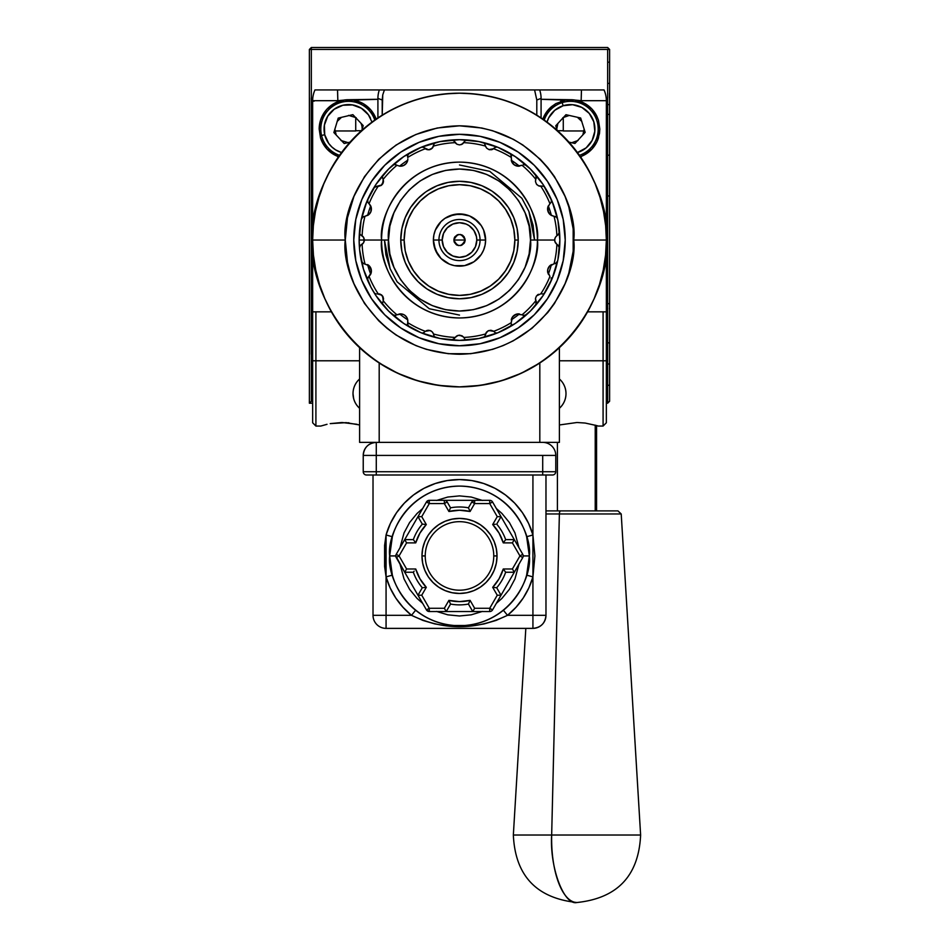 <?xml version="1.0" encoding="UTF-8"?>
<svg xmlns="http://www.w3.org/2000/svg" width="950" height="950" viewBox="0 0 950 950"><rect width="100%" height="100%" fill="white"/><g stroke="black" fill="none" stroke-linecap="round" stroke-linejoin="round"><path stroke-width="1.43" d="M595.222 425.149L595.222 510.898L595.222 425.149M602.288 835.026L551.665 835.026A63.638 25.317 90 0 0 576.982 902.5C563.979 905.825 549.587 867.469 551.665 835.026L513.344 835.026L551.665 835.026L559.384 513.962A3.266 1.294 -90 0 1 560.678 510.898L545.977 510.898M621.217 513.962L617.963 510.898L560.678 510.898A3.266 1.294 90 0 0 559.384 513.962L551.665 835.026L640.621 835.026L621.217 513.962L545.977 513.962M617.821 510.898L560.678 510.898M559.384 513.962L621.062 513.962M339.542 155.325A27.74 27.74 0 0 1 321.551 135.458A27.74 27.74 0 0 0 339.542 155.325M370.524 118.311A24.474 24.474 0 0 0 324.722 134.71L328.688 143.403L331.871 147.001L335.683 149.91L341.561 152.546A24.474 24.474 0 0 1 324.722 134.71L321.551 135.458L324.722 134.71L324.389 125.163L327.726 116.221L334.234 109.226L342.914 105.26L352.462 104.927L361.404 108.264L368.398 114.772L372.008 122.099M350.039 142.144L344.209 143.521L333.878 132.549L338.212 118.109L352.878 114.653L363.209 125.614L361.772 130.423L363.209 125.614L352.878 114.653L338.212 118.109L333.878 132.549L344.209 143.521L350.039 142.144M374.787 120.092A27.74 27.74 0 0 0 340.848 102.434A27.74 27.74 0 0 0 321.551 135.458A27.74 27.74 0 0 1 340.848 102.434A27.74 27.74 0 0 1 374.787 120.08M544.219 120.08A27.74 27.74 0 0 1 562.174 102.612A27.74 27.74 0 0 0 544.219 120.08M546.998 122.099A24.474 24.474 0 0 1 563.148 105.723L562.174 102.612L563.148 105.723L572.648 104.702L581.804 107.397L589.237 113.394L593.809 121.778L594.831 131.278L592.135 140.446L586.138 147.868L577.434 152.546M557.187 130.387L555.75 125.78L565.962 114.701L580.664 118.002L585.164 132.382L574.952 143.474L568.943 142.12L574.952 143.474L585.164 132.382L580.664 118.002L565.962 114.701L555.75 125.78L557.187 130.387M546.974 122.17L548.768 117.729L554.764 110.295L563.148 105.723A24.474 24.474 0 0 1 593.809 121.778A24.474 24.474 0 0 1 577.754 152.439M579.452 155.325A27.74 27.74 0 0 0 596.814 120.448A27.74 27.74 0 0 0 562.174 102.612A27.74 27.74 0 0 1 596.814 120.448A27.74 27.74 0 0 1 579.452 155.325M348.899 422.786L347.902 422.786M505.519 270.786L498.631 279.181L505.519 270.786L510.637 261.214L513.784 250.836L514.852 240.041A55.349 55.349 0 0 1 459.503 295.391A55.349 55.349 0 0 1 404.154 240.041L400.758 240.041A58.746 58.746 0 0 0 459.503 298.775A58.746 58.746 0 0 0 518.237 240.041L514.852 240.041L518.237 240.041A58.746 58.746 0 0 1 459.503 298.775A58.746 58.746 0 0 1 400.758 240.041A58.746 58.746 0 0 1 459.503 181.296A58.746 58.746 0 0 1 518.237 240.041A58.746 58.746 0 0 0 459.503 181.296A58.746 58.746 0 0 0 400.758 240.041L404.154 240.041A55.349 55.349 0 0 1 459.503 184.692A55.349 55.349 0 0 1 514.852 240.041L513.784 229.235L510.637 218.856L505.519 209.285L498.631 200.901L490.247 194.014L498.631 200.901M428.747 286.057L420.363 279.181L428.747 286.057L438.318 291.175L448.697 294.322L459.503 295.391L470.298 294.322L480.676 291.175L490.247 286.057L498.631 279.181M490.247 194.014L480.676 188.908L470.298 185.749L459.503 184.692L448.697 185.749L438.318 188.908L428.747 194.014L420.363 200.901L413.476 209.285L408.358 218.856L405.211 229.235L404.154 240.041L405.211 250.836L408.358 261.214L413.476 270.786L420.363 279.181M485.604 240.041L483.621 230.042L481.211 225.53L483.621 230.042L485.604 240.041L476.793 240.041A17.29 17.29 0 0 1 459.503 257.331A17.29 17.29 0 0 1 442.201 240.041L438.936 240.041A20.556 20.556 0 0 1 459.503 219.474A20.556 20.556 0 0 1 480.059 240.041A20.556 20.556 0 0 0 459.503 219.474A20.556 20.556 0 0 0 438.936 240.041L433.39 240.041L433.889 245.136L437.796 254.541L441.037 258.495L435.385 250.028L433.39 240.041A26.101 26.101 0 0 1 459.503 213.928A26.101 26.101 0 0 1 485.604 240.041L485.106 245.136L485.604 240.041A26.101 26.101 0 0 1 459.503 266.142A26.101 26.101 0 0 1 433.39 240.041L433.889 234.947L433.39 240.041L438.936 240.041A20.556 20.556 0 0 0 459.503 260.597A20.556 20.556 0 0 0 480.059 240.041L485.604 240.041M477.957 221.576L469.49 215.923L474.003 218.334L481.211 225.53M464.598 214.439L454.409 214.439L444.992 218.334L449.504 215.923L459.503 213.928L469.49 215.923M437.796 225.53L435.385 230.042L441.037 221.576L444.992 218.334M444.992 261.749L449.504 264.159L441.037 258.495M454.409 265.644L464.598 265.644L474.003 261.749L464.598 265.644L454.409 265.644L449.504 264.159M481.211 254.541L483.621 250.028L481.211 254.541L474.003 261.749M473.884 249.648L471.734 252.273L475.475 246.656L476.793 240.041L480.059 240.041A20.556 20.556 0 0 1 459.503 260.597A20.556 20.556 0 0 1 438.936 240.041L442.201 240.041A17.29 17.29 0 0 1 459.503 222.739A17.29 17.29 0 0 1 476.793 240.041L476.461 236.669L473.884 230.434L469.11 225.661L471.734 227.81M449.884 254.422L447.272 252.273L452.877 256.013L459.503 257.331L466.117 256.013L471.734 252.273M445.122 230.434L447.272 227.81L443.519 233.415L442.201 240.041L443.519 246.656L447.272 252.273M469.11 225.661L466.117 224.058L459.503 222.739L452.877 224.058L447.272 227.81M465.037 238.937L462.638 235.339L464.194 236.894L465.156 240.041L453.851 240.041C457.615 232.75 461.379 232.75 465.156 240.041L465.037 241.146M461.664 234.816L462.638 235.339M458.399 234.496L454.801 236.894L457.342 234.816L460.608 234.496M454.278 237.88L454.801 236.894M453.957 241.146L456.356 244.744L454.278 242.203L453.957 238.937M457.342 245.254L456.356 244.744M460.608 245.587L464.194 243.176L461.664 245.254L458.399 245.587M470.963 182.424L481.983 185.773L492.136 191.199L501.03 198.502L508.345 207.409L501.03 198.502L492.136 191.199L481.983 185.773L470.963 182.424L459.503 181.296L448.044 182.424L437.024 185.773L448.044 182.424M513.772 217.562L517.109 228.582L513.772 217.562L508.345 207.409M517.109 251.501L513.772 262.521L508.345 272.674L501.03 281.568L492.136 288.883L501.03 281.568L508.345 272.674L513.772 262.521L517.109 251.501L518.237 240.041L517.109 228.582M481.983 294.31L470.963 297.647L481.983 294.31L492.136 288.883M448.044 297.647L437.024 294.31L426.859 288.883L417.964 281.568L410.661 272.674L417.964 281.568L426.859 288.883L437.024 294.31L448.044 297.647L459.503 298.775L470.963 297.647M405.234 262.521L401.886 251.501L405.234 262.521L410.661 272.674M425.232 192.328L417.964 198.502L410.661 207.409L405.234 217.562L401.886 228.582L404.32 219.889M557.555 349.363L555.513 351.156L557.555 349.363M558.79 348.234L559.396 347.676L559.396 442.367L559.396 347.676L569.917 336.858L579.274 325.007L587.361 312.265L594.094 298.763L599.414 284.632L603.25 270.026L605.577 255.111L606.349 240.041A146.846 146.846 0 0 1 459.503 386.887A146.846 146.846 0 0 1 312.645 240.041C306.743 282.993 350.811 384.881 459.503 386.887C568.195 384.881 612.251 282.993 606.349 240.041L573.717 240.041C578.312 273.446 544.041 352.699 459.503 354.255C374.965 352.699 340.694 273.446 345.277 240.041L312.645 240.041L313.358 225.649L315.471 211.387L318.974 197.41L323.831 183.837L329.983 170.81L337.392 158.448L345.978 146.882L355.656 136.194L366.332 126.516L377.91 117.931L390.272 110.532L403.299 104.369L416.872 99.513L430.849 96.009L445.111 93.896L459.503 93.183L473.896 93.896L488.146 96.009L502.122 99.513L515.696 104.369L528.722 110.532L541.084 117.931L552.663 126.516L563.338 136.194L573.016 146.882L581.602 158.448L589.012 170.81L595.175 183.837L600.032 197.41L603.523 211.387L605.649 225.649L606.349 240.041C612.251 197.078 568.195 95.19 459.503 93.183C350.811 95.19 306.743 197.078 312.645 240.041L345.277 240.041L347.474 262.319L350.194 273.196L353.97 283.753L364.527 303.489L378.729 320.803L387.042 328.332L396.043 335.006L415.791 345.562L426.348 349.339L448.305 353.709L470.689 353.709L492.658 349.339L503.203 345.562L513.344 340.765L531.952 328.332L547.794 312.503L554.467 303.489L565.024 283.753L568.801 273.196L573.171 251.227L573.171 228.843L568.801 206.886L565.024 196.329L554.467 176.581L547.794 167.58L540.265 159.279L522.951 145.065L513.344 139.306L492.658 130.744L481.781 128.012L459.503 125.816L437.214 128.012L415.791 134.52L396.043 145.065L378.729 159.279L364.527 176.581L353.97 196.329L347.474 217.752L345.277 240.041C340.694 206.625 374.965 127.383 459.503 125.816C544.041 127.383 578.312 206.625 573.717 240.041L606.349 240.041L606.349 311.838L606.349 100.688A26.101 26.101 0 0 0 604.034 89.929L581.447 89.929L581.151 100.688L606.349 100.688L606.349 240.041A146.846 146.846 0 0 0 459.503 93.183A146.846 146.846 0 0 0 312.645 240.041L313.429 255.111L315.744 270.026L319.58 284.632L324.9 298.763L331.633 312.265L339.732 325.007L349.089 336.858L359.611 347.676L359.611 442.367L379.192 442.367L379.192 362.983L397.753 373.279L417.596 380.784L438.33 385.356L459.503 386.887L480.664 385.356L501.398 380.784L521.253 373.279L539.814 362.983L555.513 351.156L546.832 358.103M375.594 360.561L379.192 362.983L379.192 442.367L359.611 442.367L359.611 347.676L375.594 360.561M539.814 362.983L539.814 442.367L559.396 442.367L379.192 442.367L539.814 442.367L539.814 362.983M545.134 359.338L543.4 360.561M369.93 356.404L360.086 348.116M373.849 359.326L372.151 358.091M485.106 245.136L483.621 250.028M433.889 234.947L435.385 230.042M464.716 242.203L464.194 243.176M459.503 240.041L465.156 240.041C461.379 247.333 457.615 247.333 453.851 240.041L459.503 240.041M383.539 181.058L381.805 184.941L377.304 186.176L381.366 185.297L383.539 181.058L382.517 177.484L383.242 179.312A97.482 97.482 0 0 1 396.946 165.276L399.653 166.143L403.512 165.561L406.351 163.317L407.811 159.636L406.351 163.317L403.512 165.561L399.653 166.143L396.946 165.276A97.482 97.482 0 0 0 383.242 179.312L382.565 184.098L380.914 185.583L378.183 186.271A97.482 97.482 0 0 0 369.063 203.656L371.213 207.361L370.809 211.921L368.196 215.104L364.942 216.315A97.482 97.482 0 0 0 362.116 235.743L363.719 237.512L364.372 240.041L381.579 240.041A77.924 77.924 0 0 1 459.503 162.118A77.924 77.924 0 0 1 537.427 240.041L554.622 240.041L555.275 237.512L556.89 235.743A97.482 97.482 0 0 0 554.052 216.315L550.584 214.938L547.96 211.316L547.936 206.815L549.931 203.656A97.482 97.482 0 0 0 540.811 186.271L538.567 185.832L536.465 184.134L535.491 181.616L535.764 179.312A97.482 97.482 0 0 0 522.049 165.276L518.439 166.203L514.176 164.801L511.516 161.179L511.278 157.451A97.482 97.482 0 0 0 493.679 148.746L488.906 149.577L486.637 148.105L485.509 146.086A97.482 97.482 0 0 0 463.802 142.654L461.011 144.685M369.122 214.344L364.942 216.315A97.482 97.482 0 0 0 362.116 235.743L360.442 234.674L363.672 237.441L364.194 241.383L364.372 240.041L359.147 240.041A100.344 100.344 0 0 1 409.117 153.259L407.657 155.028L407.716 157.451A97.482 97.482 0 0 1 425.315 148.746A97.482 97.482 0 0 0 407.716 157.451L407.657 155.028L409.117 153.259A100.344 100.344 0 0 1 559.847 240.041A100.344 100.344 0 0 0 559.526 232.085L557.65 235.303L559.538 232.346M559.526 232.085A100.344 100.344 0 0 0 557.602 218.939L556.367 217.004L554.574 216.362L556.367 217.004L557.602 218.939L556.641 217.229L551.344 215.436L548.577 212.693L547.734 207.575L549.931 203.656A97.482 97.482 0 0 0 540.811 186.271L542.783 186.152L538.567 185.832L536.453 184.122L535.491 181.616L535.764 179.312A97.482 97.482 0 0 0 522.049 165.276L517.263 166.096L513.808 164.516L511.801 161.916L511.278 157.451A97.482 97.482 0 0 0 493.679 148.746L495.199 147.488L491.601 149.708L488.906 149.577L486.637 148.105L485.509 146.086A97.482 97.482 0 0 0 463.802 142.654L464.859 140.98L462.116 144.21L459.503 144.911L456.974 144.257L455.204 142.654A97.482 97.482 0 0 0 433.497 146.086L431.359 148.96L428.711 149.815L422.845 147.167L421.016 147.357A100.344 100.344 0 0 0 373.979 187.542M388.503 240.041C385.641 219.272 406.944 170.002 459.503 169.041C512.05 170.002 533.354 219.272 530.504 240.041L537.427 240.041C540.55 217.241 517.18 163.174 459.503 162.118C401.826 163.174 378.444 217.241 381.579 240.041L388.503 240.041L389.856 226.183L393.906 212.871L400.461 200.592L409.296 189.834L420.054 180.999L432.333 174.444L445.645 170.406L459.503 169.041L473.349 170.406L486.673 174.444L498.94 180.999L509.711 189.834L518.534 200.592L525.101 212.871L529.138 226.183L530.504 240.041L529.138 253.888L525.101 267.211L518.534 279.49L509.711 290.249L498.94 299.072L486.673 305.639L473.349 309.676L459.503 311.042L445.645 309.676L432.333 305.639L420.054 299.072L409.296 290.249L400.461 279.49L393.906 267.211L389.856 253.888L388.503 240.041L381.579 240.041C378.444 262.829 401.826 316.896 459.503 317.965C517.18 316.896 540.55 262.829 537.427 240.041L530.504 240.041C533.354 260.811 512.05 310.068 459.503 311.042C406.944 310.068 385.641 260.811 388.503 240.041M544.552 187.007L545.098 187.672A100.344 100.344 0 0 0 482.992 142.476M359.516 232.952L359.468 232.085A100.344 100.344 0 0 0 359.456 247.843M353.768 240.041A105.735 105.735 0 0 1 459.503 134.306A105.735 105.735 0 0 1 565.226 240.041A105.735 105.735 0 0 1 459.503 345.776A105.735 105.735 0 0 1 353.768 240.041L355.799 260.668L361.819 280.499L371.581 298.775L384.738 314.806L400.758 327.952L419.033 337.725L438.876 343.734L459.503 345.776L480.13 343.734L499.961 337.725L518.237 327.952L534.268 314.806L547.414 298.775L557.187 280.499L563.196 260.668L565.226 240.041L563.196 219.414L557.187 199.571L547.414 181.296L534.268 165.276L518.237 152.119L499.961 142.357L480.13 136.337L459.503 134.306L438.876 136.337L419.033 142.357L400.758 152.119L384.738 165.276L371.581 181.296L361.819 199.571L355.799 219.414L353.768 240.041M550.335 203.312L551.261 202.101L550.335 203.312L551.261 202.101L551.273 199.441A100.344 100.344 0 0 0 545.098 187.672L544.516 186.972L545.098 187.672M536.513 177.306L535.764 179.312L536.536 176.926L536.121 178.517L535.753 174.8M509.889 153.259L511.136 154.565L511.397 156.928L510.53 153.746M367.733 202.101L369.063 203.656A97.482 97.482 0 0 1 378.183 186.271L375.25 186.449L373.896 187.672A100.344 100.344 0 0 0 367.733 199.441L367.591 201.732L367.733 199.441L367.887 202.398L370.429 205.366L371.402 209.024A7.339 7.339 0 0 0 370.702 205.901A95.131 95.131 0 0 0 367.603 215.46L367.793 215.353M363.826 237.726L362.983 236.502L363.826 237.726M556.035 263.281L554.574 263.708L556.356 263.067L557.602 261.143A100.344 100.344 0 0 0 559.526 247.998L557.65 244.779L559.526 247.998A100.344 100.344 0 0 0 559.847 240.041L557.923 259.611L552.211 278.445L542.937 295.794L530.456 310.994L515.244 323.475L497.895 332.749L479.073 338.461L459.503 340.385L439.921 338.461L421.099 332.749L403.75 323.475L388.538 310.994L376.058 295.794L370.999 287.339L363.47 269.171L359.634 249.874L359.147 240.041L364.372 240.041L364.266 238.973L363.672 242.654L360.442 245.397L359.468 247.998A100.344 100.344 0 0 0 436.003 337.594M361.867 262.271L361.392 261.143L363.256 263.435L369.194 265.798L371.402 271.047A7.339 7.339 0 0 0 367.603 264.611A95.131 95.131 0 0 0 370.702 274.17A7.339 7.339 0 0 0 371.402 271.047L370.429 274.704L367.887 277.673L367.733 280.63A100.344 100.344 0 0 1 361.392 261.143L362.639 263.067L369.194 265.798L370.809 268.149L371.213 272.709L367.603 278.338L367.733 280.63L367.448 279.442M383.099 296.911L381.354 294.773L377.304 293.894L381.805 295.129L383.539 299.024L382.589 296.02M399.594 313.939A95.131 95.131 0 0 0 407.728 319.841L407.716 322.632A97.482 97.482 0 0 0 425.315 331.324L423.795 332.595L425.315 331.324A97.482 97.482 0 0 1 407.716 322.632L407.728 319.841A7.339 7.339 0 0 0 399.594 313.939L399.594 313.939A95.131 95.131 0 0 0 407.728 319.841L407.336 318.511M407.194 318.167L407.811 320.435L407.194 318.167M405.187 315.554L403.512 314.521L405.187 315.554M399.653 313.928L401.743 313.987L396.946 314.806A97.482 97.482 0 0 1 383.242 300.758L382.494 303.596L383.242 305.271L382.494 303.596L383.242 300.758A97.482 97.482 0 0 0 396.946 314.806L399.653 313.928M407.859 321.219L407.503 324.33L409.117 326.824A100.344 100.344 0 0 1 392.54 314.771L394.309 315.578L396.946 314.806L394.678 315.602L392.54 314.771L395.663 315.471M510.53 326.337L511.504 323.997M523.331 315.471L526.466 314.771A100.344 100.344 0 0 1 497.978 332.714L497.088 332.939L497.978 332.714A100.344 100.344 0 0 0 526.466 314.771L523.331 315.471L526.466 314.771L524.685 315.578L522.5 315.079L524.317 315.602L526.466 314.771A100.344 100.344 0 0 0 535.753 305.271L536.121 301.566L536.513 302.729M551.546 279.312L551.273 280.63A100.344 100.344 0 0 0 557.602 261.143L557.128 262.271L557.602 261.143A100.344 100.344 0 0 1 551.273 280.63L551.19 277.816L551.546 279.312M493.05 330.921L490.236 330.256L493.679 331.324A97.482 97.482 0 0 0 511.278 322.632L511.801 318.167L513.808 315.554L517.263 313.987L522.049 314.806A97.482 97.482 0 0 0 535.764 300.758L536.536 303.157L535.491 298.454L536.465 295.937L540.811 293.799A97.482 97.482 0 0 0 549.931 276.426L547.734 272.496L547.829 269.206L549.694 265.905L554.052 263.756A97.482 97.482 0 0 0 556.89 244.34L554.812 241.431L554.8 238.688L554.741 241.098L556.011 243.58M556.296 236.206L555.275 237.512L556.296 236.206M557.128 262.271L557.602 261.143L555.477 263.542M551.392 264.611A95.131 95.131 0 0 1 548.293 274.17M542.783 293.93L541.69 293.894L542.783 293.93M544.516 293.111L543.744 293.633L544.516 293.111M535.539 298.146L535.491 299.63L535.539 298.146M463.327 336.834L459.503 335.16L462.116 335.861L463.802 337.428A97.482 97.482 0 0 0 485.509 333.984L485.011 335.896L486.637 331.966L488.906 330.505L493.679 331.324A97.482 97.482 0 0 0 511.278 322.632L512.501 316.956L516.289 314.213A7.339 7.339 0 0 0 511.266 319.841A95.131 95.131 0 0 0 519.401 313.939A7.339 7.339 0 0 0 516.289 314.213L522.049 314.806A97.482 97.482 0 0 0 535.764 300.758L535.491 298.454L536.453 295.949L540.811 293.799A97.482 97.482 0 0 0 549.931 276.426L547.592 271.118A7.339 7.339 0 0 0 547.853 272.994M538.472 294.286L537.391 294.963M545.098 292.398A100.344 100.344 0 0 0 551.273 280.63A100.344 100.344 0 0 1 535.753 305.271A100.344 100.344 0 0 0 545.027 292.529M464.859 339.091L464.241 338.188L464.859 339.091M466.545 340.017L465.654 339.696L466.545 340.017M457.188 335.706L455.964 336.549L457.188 335.706M452.461 340.017L454.765 338.188L451.547 340.076A100.344 100.344 0 0 0 497.836 332.773M462.234 335.932L463.802 337.428A97.482 97.482 0 0 0 485.509 333.984L487.92 330.944L485.961 332.916L487.92 330.944L491.494 330.351M459.503 335.16L456.974 335.813L455.204 337.428A97.482 97.482 0 0 1 433.497 333.984L432.357 331.966L430.089 330.505L425.315 331.324L428.711 330.256L431.336 331.099L430.101 330.505L432.357 331.966L433.497 333.984A97.482 97.482 0 0 0 455.204 337.428L458.114 335.35L462.021 335.813M495.199 332.595L494.332 331.918L495.199 332.595M497.088 332.939L496.149 332.916L497.088 332.939M483.692 337.298L484.441 336.716L483.692 337.298M485.011 335.896L484.441 336.716L485.011 335.896M493.679 331.324L494.332 331.918L493.679 331.324M550.584 265.133A7.339 7.339 0 0 0 549.041 266.665L554.052 263.756A97.482 97.482 0 0 0 556.89 244.34L555.322 242.654L554.622 240.041L555.168 242.357M547.96 268.767A7.339 7.339 0 0 0 547.675 269.942L549.041 266.665A7.339 7.339 0 0 0 547.96 268.755M547.675 269.942A7.339 7.339 0 0 0 547.592 271.106L547.675 269.942M556.035 216.79L554.052 216.315A97.482 97.482 0 0 1 556.89 235.743L555.322 237.441L554.622 240.041L537.427 240.041A77.924 77.924 0 0 1 459.503 317.965A77.924 77.924 0 0 1 381.579 240.041L364.372 240.041L363.672 242.654L360.442 245.397L359.468 247.998A100.344 100.344 0 0 1 359.147 240.041L361.083 220.459L366.795 201.638L376.058 184.288L388.538 169.076L403.75 156.607L421.099 147.333L439.921 141.621L459.503 139.686L479.073 141.621L497.895 147.333L515.244 156.607L530.456 169.076L542.937 184.288L552.211 201.638L557.923 220.459L559.847 240.041A100.344 100.344 0 0 1 557.602 261.143M461.819 144.376L463.042 143.533L461.819 144.376M459.503 144.911L456.902 144.222L454.136 140.98L451.547 140.006A100.344 100.344 0 0 0 421.159 147.298M455.668 143.236L456.974 144.257M369.182 214.296L370.809 211.921L371.224 207.397M371.022 211.351L371.201 210.757M370.714 205.912L370.702 205.901A95.131 95.131 0 0 0 367.603 215.46A7.339 7.339 0 0 0 371.402 209.024M427.738 330.303L426.312 330.731L427.738 330.303M433.224 333.284L432.309 331.906L433.224 333.284M433.497 333.984L433.984 335.896L433.497 333.984M434.566 336.716L433.984 335.896L434.566 336.716M497.978 332.714A100.344 100.344 0 0 1 436.157 337.63L435.302 337.298L436.157 337.63A100.344 100.344 0 0 1 421.016 332.714L421.907 332.939L421.016 332.714A100.344 100.344 0 0 1 409.117 326.824L408.191 326.016L409.117 326.824M422.845 332.916L423.795 332.595L422.845 332.916M406.719 317.288L404.831 315.281M403.643 314.581L400.983 313.892M407.562 324.674L407.598 323.142L408.191 326.016M407.491 324.057L407.598 323.142M374.442 293.075L373.896 292.398A100.344 100.344 0 0 0 392.54 314.771L393.585 315.4M377.304 293.894L379.988 294.072L382.565 295.984L383.242 300.758L383.503 298.383L382.541 295.949L379.335 293.906M374.478 293.111L375.25 293.633L374.478 293.111M376.212 293.93L375.25 293.633L376.212 293.93M378.183 293.799A97.482 97.482 0 0 1 369.063 276.426A97.482 97.482 0 0 0 378.183 293.799M364.942 263.756A97.482 97.482 0 0 1 362.116 244.34A97.482 97.482 0 0 0 364.942 263.756M362.698 243.865L363.719 242.559M359.527 232.999L359.836 233.878L359.527 232.999M360.442 234.674L359.836 233.878L360.442 234.674M362.959 216.79L364.942 216.315L362.366 217.229L361.392 218.939A100.344 100.344 0 0 0 359.468 232.085M361.867 217.811L361.392 218.939L363.517 216.541M367.733 199.441L367.448 200.64L367.733 199.441A100.344 100.344 0 0 0 361.392 218.939M367.448 200.64L368.03 202.635M382.589 184.051L383.468 181.937M373.896 187.672L377.304 186.176M378.931 186.236L381.603 185.107L383.076 183.196M382.755 175.584L382.494 176.474L382.755 175.584M382.517 177.484L382.494 176.474L382.517 177.484M407.728 160.229L407.859 158.852L407.728 160.229A7.339 7.339 0 0 1 399.594 166.143A95.131 95.131 0 0 1 407.728 160.229M395.663 164.611L396.946 165.276L394.309 164.493L392.54 165.3L394.309 164.493L396.494 165.003L394.678 164.469L392.54 165.3M394.678 164.469L393.585 164.671L394.678 164.469M408.191 154.054L409.117 153.259L407.491 156.014M409.117 153.259L407.787 154.708L407.598 156.928L407.562 155.408M466.545 140.066L464.859 140.98L467.459 140.006A100.344 100.344 0 0 0 451.547 140.006L453.34 140.386L455.204 142.654A97.482 97.482 0 0 0 433.497 146.086L433.984 144.174L432.357 148.105L428.711 149.815L422.845 147.167L421.016 147.357M432.131 148.343L433.046 147.155L432.131 148.343M430.101 149.566L428.771 149.815L430.101 149.566M427.5 149.732L425.944 149.162L427.5 149.732M435.302 142.785L434.566 143.355L435.302 142.785M433.984 144.174L434.566 143.355L433.984 144.174M482.849 142.441L484.441 143.355L485.509 146.086L484.441 143.355L482.849 142.441A100.344 100.344 0 0 0 467.459 140.006M491.257 149.768L492.694 149.34L491.257 149.768M488.894 149.566L489.939 149.791L488.894 149.566M485.771 146.787L486.697 148.164L485.771 146.787M497.088 147.131L496.149 147.167L497.088 147.131M495.199 147.488L496.149 147.167L495.199 147.488M511.266 160.229A7.339 7.339 0 0 0 519.401 166.143A95.131 95.131 0 0 0 511.266 160.229M525.421 164.671L526.466 165.3L523.343 164.611M538.258 185.678L539.659 186.176L538.258 185.678M536.453 184.122L537.166 184.917L536.453 184.122M535.562 180.037L535.503 181.699M536.346 175.845L536.536 176.926M543.744 186.449L542.783 186.152L543.744 186.449M550.359 214.771A7.339 7.339 0 0 1 548.293 205.901A95.131 95.131 0 0 1 551.392 215.46M557.602 218.939L557.128 217.811L557.602 218.939A100.344 100.344 0 0 0 551.273 199.441L551.487 201.388M551.273 199.441L551.546 200.771L551.273 199.441M361.392 261.143A100.344 100.344 0 0 1 359.468 247.998M383.242 305.271A100.344 100.344 0 0 1 367.733 280.63M535.753 305.271A100.344 100.344 0 0 1 526.466 314.771M451.547 340.076L451.547 340.076A100.344 100.344 0 0 1 436.157 337.63M437.024 185.773L426.859 191.199M401.886 228.582L400.758 240.041L401.886 251.501M557.128 217.811L555.477 216.541M415.577 542.699L415.72 542.878A45.683 45.683 0 0 1 426.301 524.543L424.899 524.388L426.301 524.543L421.741 516.646L417.976 516.646L421.741 516.646L429.281 503.583L426.455 501.956L429.281 503.583L429.281 500.329L429.281 503.583L444.351 503.583L444.351 500.329L444.351 503.583L447.177 501.956L444.351 503.583L448.911 511.492L450.549 507.811L447.177 501.956A3.266 3.266 0 0 0 444.351 500.329L429.281 500.329L426.455 501.956L417.976 516.646L419.081 516.646L417.976 516.646L422.299 524.127A48.949 48.949 0 0 0 413.345 539.612L404.712 539.612L405.876 541.631L404.712 539.612L396.233 554.301L399.059 555.928L396.233 557.567A3.266 3.266 0 0 1 395.794 555.928L404.712 572.244L405.876 570.237L404.712 572.244L413.345 572.244A48.949 48.949 0 0 0 422.299 587.741L417.976 595.222L420.304 595.222L417.976 595.222L426.455 609.912L429.281 611.539L446.239 611.539L445.681 610.589L446.239 611.539L450.549 604.058A48.949 48.949 0 0 0 468.445 604.058L470.084 600.376L468.445 604.058L472.767 611.539L489.725 611.539A3.266 3.266 0 0 0 492.551 609.912L501.03 595.222L496.707 587.741A48.949 48.949 0 0 0 505.649 572.244L514.294 572.244L522.761 557.567L519.947 555.928L522.761 554.301A3.266 3.266 0 0 1 523.201 555.928L529.34 555.928L523.201 555.928A3.266 3.266 0 0 0 522.761 554.301L519.947 555.928L512.406 568.979L503.286 568.979A45.683 45.683 0 0 1 492.694 587.326L492.919 587.349M421.966 555.928A37.525 37.525 0 0 0 459.503 593.465A37.525 37.525 0 0 0 497.028 555.928L493.762 555.928A34.259 34.259 0 0 1 459.503 590.199A34.259 34.259 0 0 1 425.232 555.928L421.966 555.928L425.232 555.928A34.259 34.259 0 0 1 459.503 521.669A34.259 34.259 0 0 1 493.762 555.928A34.259 34.259 0 0 1 459.503 590.199A34.259 34.259 0 0 1 425.232 555.928A34.259 34.259 0 0 1 459.503 521.669A34.259 34.259 0 0 1 493.762 555.928L497.028 555.928A37.525 37.525 0 0 0 459.503 518.403A37.525 37.525 0 0 0 421.966 555.928L422.691 548.613L424.828 541.571L428.296 535.076L432.963 529.399L438.651 524.732L445.134 521.265L452.176 519.128L459.503 518.403L466.818 519.128L473.86 521.265L480.344 524.732L486.032 529.399L490.699 535.076L494.166 541.571L496.304 548.613L497.028 555.928L496.304 563.255L494.166 570.297L490.699 576.781L486.032 582.469L480.344 587.136L473.86 590.603L466.818 592.741L459.503 593.465L452.176 592.741L445.134 590.603L438.651 587.136L432.963 582.469L428.296 576.781L424.828 570.297L422.691 563.255L421.966 555.928M529.162 560.797L529.34 555.928L526.644 536.75L532.926 534.957L532.926 475L532.926 534.957L534.886 555.893L532.926 576.911L532.926 615.327L545.977 615.327L545.977 475L545.977 615.327A13.051 13.051 0 0 1 532.926 628.377L532.926 615.327L532.926 628.377L386.068 628.377L532.926 628.377C540.859 627.606 545.205 623.248 545.977 615.327L507.502 615.327L496.054 620.421L484.144 623.913L471.96 625.955L459.42 626.632L446.951 625.943L434.791 623.901L422.916 620.421L411.504 615.327L386.068 615.327L386.068 628.377A13.051 13.051 0 0 1 373.017 615.327A13.051 13.051 0 0 0 386.068 628.377L386.068 576.911L384.608 566.473L384.596 545.419L386.068 534.957L392.35 536.75L389.666 555.928L395.794 555.928L389.666 555.928C386.852 576.353 407.811 624.815 459.503 625.765C511.183 624.815 532.143 576.353 529.34 555.928A69.837 69.837 0 0 1 459.503 625.765A69.837 69.837 0 0 1 389.666 555.928L389.832 560.797M518.985 564.11L496.327 603.357L501.956 598.393L509.426 589.285L514.971 578.906L518.985 564.11M482.161 611.539L436.846 611.539M422.667 603.357L400.009 564.11L404.023 578.906L409.569 589.285L417.038 598.393L422.667 603.357M527.82 570.392L528.129 568.824M486.364 620.398L488.11 619.637M471.438 624.744L477.149 623.497M453.447 625.504L465.548 625.504M441.821 623.497L447.533 624.732M430.896 619.637L432.464 620.326M363.233 455.418A13.051 13.051 0 0 1 376.283 442.367L376.283 455.418L555.774 455.418A13.051 13.051 0 0 0 542.711 442.367A13.051 13.051 0 0 1 555.774 455.418L555.774 471.734L555.774 455.418L542.711 455.418L542.711 471.734L555.774 471.734A3.266 3.266 0 0 1 552.508 475A3.266 3.266 0 0 0 555.774 471.734L376.283 471.734L376.283 442.367C368.351 443.139 364.004 447.486 363.233 455.418L376.283 455.418L363.233 455.418L363.233 471.734L376.283 471.734L376.283 455.418L542.711 455.418L542.711 471.734L376.283 471.734L376.283 475L542.711 475L542.711 471.734L542.711 475L552.508 475L376.283 475L376.283 471.734L363.233 471.734L363.233 455.418M363.233 471.734A3.266 3.266 0 0 0 366.498 475L376.283 475L366.498 475A3.266 3.266 0 0 1 363.233 471.734M373.017 615.327L373.017 475L373.017 615.327L386.068 615.327L373.017 615.327M389.928 549.812L389.666 555.928L392.35 575.118L386.068 576.911L390.129 587.872L395.817 598.084L403.002 607.299L411.504 615.327L386.068 615.327L386.068 534.957A76.368 76.368 0 0 1 532.926 534.957L528.592 523.414L522.464 512.727L514.698 503.156L505.483 494.974L495.081 488.359L483.752 483.526L471.782 480.558L459.503 479.572L447.213 480.558L435.254 483.526L423.914 488.359L413.511 494.974L404.308 503.156L396.53 512.727L390.402 523.414L386.068 534.957L392.35 536.75L391.923 538.329M532.926 615.327L507.502 615.327L515.992 607.299L523.177 598.084L528.865 587.872L532.926 576.911L532.926 615.327M527.048 538.187L526.644 536.75L532.926 534.957L532.926 576.911L526.644 575.118L532.926 576.911A76.368 76.368 0 0 1 507.502 615.327L503.393 610.244L507.502 615.327C475.416 630.515 443.424 630.515 411.504 615.327A76.368 76.368 0 0 1 386.068 576.911L392.35 575.118M526.644 575.118L529.34 555.928L528.651 546.226M415.601 610.244L411.504 615.327L415.601 610.244M390.343 546.25L390.177 547.521M391.174 541.476L390.866 543.032M389.666 555.928A69.837 69.837 0 0 1 459.503 486.091A69.837 69.837 0 0 1 529.34 555.928C532.143 535.503 511.183 487.053 459.503 486.091C407.811 487.053 386.852 535.503 389.666 555.928M400.009 547.746L422.667 508.511L417.038 513.475L409.569 522.571L404.023 532.95L400.009 547.746M436.846 500.329L482.161 500.329M496.327 508.511L518.985 547.746L514.971 532.95L509.426 522.571L501.956 513.475L496.327 508.511M436.525 611.408L447.782 614.828L459.503 615.98L471.212 614.828L482.481 611.408M482.481 500.46L471.212 497.04L459.503 495.888L447.782 497.04L436.525 500.46M424.899 524.388L423.617 524.246L424.899 524.388M414.117 571.164L413.559 571.947M426.075 587.349L426.301 587.326A45.683 45.683 0 0 1 415.72 568.979L406.588 568.979L399.059 555.928L406.588 542.878L415.72 542.878L414.877 541.737L415.72 542.878L406.588 542.878L405.876 541.631L406.588 542.878L399.059 555.928L396.233 554.301L395.794 555.928A3.266 3.266 0 0 1 396.233 554.301L404.712 539.612L405.876 541.631L404.712 539.612L413.345 539.612L414.877 541.737L413.345 539.612A48.949 48.949 0 0 1 422.299 524.127L423.617 524.246L422.299 524.127L417.976 516.646L426.455 501.956A3.266 3.266 0 0 1 429.281 500.329L444.351 500.329A3.266 3.266 0 0 1 447.177 501.956L450.549 507.811A48.949 48.949 0 0 1 468.445 507.811A48.949 48.949 0 0 0 450.549 507.811M500.733 516.646L498.702 516.646L500.733 516.646M492.919 524.519L492.694 524.543A45.683 45.683 0 0 1 503.286 542.878L503.417 542.699M495.378 524.246L492.694 524.543L495.378 524.246M503.714 569.561L505.436 571.947L503.286 568.979L512.406 568.979L519.947 555.928L512.406 542.878L514.294 539.612L522.761 554.301L514.294 539.612L512.406 542.878L503.286 542.878L505.436 539.921L503.286 542.878L512.406 542.878L519.947 555.928L522.761 557.567A3.266 3.266 0 0 0 523.201 555.928A3.266 3.266 0 0 1 522.761 557.567L514.294 572.244L512.406 568.979L514.294 572.244L505.649 572.244A48.949 48.949 0 0 1 496.707 587.741L492.694 587.326L497.254 595.222L489.725 608.273L474.644 608.273L470.084 600.376L474.644 608.273L472.91 611.289L474.644 608.273L489.725 608.273L489.725 611.539L489.725 608.273L492.551 609.912L489.725 608.273L497.254 595.222L498.702 595.222L497.254 595.222L492.694 587.326L496.707 587.741L501.03 595.222L498.702 595.222L501.03 595.222L492.551 609.912A3.266 3.266 0 0 1 489.725 611.539L472.767 611.539L473.314 610.589L472.767 611.539L468.445 604.058A48.949 48.949 0 0 1 450.549 604.058L448.911 600.376L450.549 604.058L446.239 611.539L444.351 608.273L429.281 608.273L421.741 595.222L426.301 587.326L424.899 587.48L426.301 587.326L421.741 595.222L420.304 595.222L421.741 595.222L429.281 608.273L426.455 609.912L429.281 608.273L429.281 611.539L429.281 608.273L444.351 608.273L445.075 609.52L444.351 608.273L448.911 600.376L444.351 608.273M450.395 508.143L448.911 511.492L444.351 503.583L429.281 503.583L421.741 516.646L426.301 524.543L425.588 524.459M422.667 587.706L422.299 587.741A48.949 48.949 0 0 1 413.345 572.244L404.712 572.244L396.233 557.567L399.059 555.928L406.588 568.979L405.876 570.237L406.588 568.979L415.72 568.979L415.293 569.561M405.258 571.294L405.876 570.237L405.258 571.294M423.617 587.611L424.899 587.48L423.617 587.611M418.261 595.222L419.081 595.222L418.261 595.222M420.304 595.222L419.081 595.222M445.075 609.52L446.239 611.539L429.281 611.539A3.266 3.266 0 0 1 426.455 609.912L417.976 595.222L422.299 587.741M470.084 511.492L468.445 507.811L470.084 511.492L474.644 503.583L471.817 501.956L468.445 507.811L471.817 501.956L474.644 503.583L474.644 500.329L471.817 501.956A3.266 3.266 0 0 1 474.644 500.329L474.644 503.583L489.725 503.583L489.725 500.329L474.644 500.329L489.725 500.329L489.725 503.583L492.551 501.956A3.266 3.266 0 0 0 489.725 500.329A3.266 3.266 0 0 1 492.551 501.956L489.725 503.583L497.254 516.646L492.694 524.543L497.254 516.646L498.702 516.646L497.254 516.646L489.725 503.583L474.644 503.583L470.084 511.492L459.503 510.245L448.911 511.492A45.683 45.683 0 0 1 470.084 511.492L470.001 511.278M473.931 609.52L473.314 610.589M505.649 539.612L505.649 539.612A48.949 48.949 0 0 0 496.707 524.127L501.03 516.646L492.551 501.956L501.03 516.646L496.707 524.127A48.949 48.949 0 0 1 505.649 539.612L514.294 539.612L505.649 539.612M504.878 540.692L505.436 539.921M498.702 516.646L499.926 516.646M426.301 524.543L419.936 533.092L415.72 542.878M415.72 568.979L419.936 578.776L426.301 587.326M448.911 600.376L459.503 601.623L470.084 600.376A45.683 45.683 0 0 1 448.911 600.376L449.196 601.029M492.694 587.326L499.071 578.776L503.286 568.979M503.286 542.878L499.071 533.092L492.694 524.543M469.799 601.029L470.084 600.376M419.936 578.776L422.869 583.229M499.071 533.092L496.126 528.628M385.902 254.778L390.117 268.672L384.441 240.041L385.878 254.648M390.165 268.791L397.005 281.616L390.165 268.791M397.171 281.865L429.246 308.726L459.503 315.091L429.246 308.726L397.171 281.865M459.503 164.979L489.761 171.356L521.823 198.217L489.761 171.356L459.503 164.979M521.989 198.467L528.829 211.28L521.989 198.467M528.889 211.411L534.553 240.041M534.553 240.006L533.116 225.435M533.092 225.292L528.877 211.399M601.16 89.929L604.022 89.929A26.101 26.101 0 0 1 606.349 100.688L581.151 100.688L581.151 101.733L588.905 106.234L592.076 109.214L596.873 116.256A29.367 29.367 0 0 0 565.487 100.13L574.465 99.987L585.259 103.716L592.076 109.214L595.864 114.356L598.464 120.258L599.818 129.081L598.464 137.928L596.861 141.942L592.052 148.984L588.881 151.952L581.151 156.429L581.151 157.783L581.151 156.429L580.414 156.714L581.151 156.429A29.367 29.367 0 0 0 592.04 148.996L585.224 154.47L581.151 156.429M565.464 100.142A29.367 29.367 0 0 0 560.548 101.436M542.83 119.118L545.039 114.356L551.641 106.531A29.367 29.367 0 0 0 542.83 119.118L547.996 110.153L555.857 103.597L565.487 100.13L541.084 99.287L571.496 99.726L581.151 100.688A26.101 0.914 -88 0 0 581.447 89.929L539.671 89.929A26.101 26.101 0 0 1 541.084 98.408L541.084 117.931L541.084 98.408A26.101 26.101 0 0 0 539.671 89.929L539.659 89.929A26.101 26.089 0 0 1 541.084 98.408L541.084 98.408A26.101 26.089 180 0 0 539.659 89.929L604.022 89.929M338.58 156.714L330.089 151.941L326.919 148.96L322.121 141.918L320.53 137.904L319.176 129.081L320.542 120.234L324.271 112.539L326.942 109.179L330.113 106.21L337.844 101.733L337.844 100.688L347.534 99.726L377.91 99.287L353.507 100.13A29.367 29.367 0 0 0 319.176 129.081L320.542 120.234L323.142 114.344L326.942 109.179L333.771 103.692L344.553 99.987L353.507 100.13L363.137 103.597L370.999 110.153L376.176 119.118A29.367 29.367 0 0 0 358.494 101.448M358.447 101.436A29.367 29.367 0 0 0 353.531 100.142M353.008 393.633A19.582 19.582 0 0 1 359.611 378.967A19.582 19.582 0 0 0 359.611 408.298A19.582 19.582 0 0 1 353.008 393.633L353.709 398.846M509.354 89.929L503.358 89.929M504.402 89.929L497.966 89.929M312.645 100.688L312.645 422.786L312.645 360.786L315.911 360.786L312.645 360.786L312.645 311.838L315.911 311.838L312.645 311.838L312.645 100.688L337.844 100.688L312.645 100.688A26.101 26.101 0 0 1 314.973 89.929A26.101 26.101 0 0 0 312.645 100.688L314.058 101.258M379.335 89.929L337.547 89.929L379.335 89.929A26.101 26.101 0 0 0 377.91 98.408A26.101 26.101 0 0 1 379.335 89.929L379.335 89.929A26.101 26.089 180 0 0 377.91 98.408L382.209 99.987L382.209 115.176L382.755 94.846L382.209 99.987L377.91 98.408A26.101 26.089 0 0 1 379.335 89.929L384.406 89.929L382.755 94.846L384.406 89.929L534.589 89.929L536.798 99.987L536.798 115.176L536.798 99.987L534.589 89.929L393.644 89.929M359.611 408.274A19.582 19.57 -119.4 0 1 359.611 378.979A19.582 19.57 60.6 0 0 359.611 408.274M358.506 407.229L359.611 408.298M605.601 254.802L605.53 255.514M605.601 225.233L605.696 226.159M559.396 408.298A19.582 19.582 0 0 0 559.396 378.967A19.582 19.582 0 0 1 559.396 408.298L560.5 407.229M559.396 378.979A19.582 19.57 119.4 0 1 559.396 408.274A19.582 19.57 -60.6 0 0 559.396 378.979M377.91 98.408L377.91 117.931L377.91 98.408M353.507 100.13L363.137 103.597L370.999 110.153M337.844 156.429L337.844 157.783L337.844 156.429L333.747 154.446L326.919 148.96A29.367 29.367 0 0 0 337.844 156.429M421.289 89.929L417.287 89.929M415.589 89.929L413.012 89.929M412.834 89.929L407.503 89.929M421.04 89.929L420.292 89.929M417.466 89.929L415.518 89.929M413.298 89.929L408.369 89.929M320.542 137.928A29.367 29.367 0 0 0 326.919 148.948L323.131 143.806L320.53 137.904L319.176 129.081M314.973 89.929L337.547 89.929A26.101 0.914 88 0 0 337.844 100.688L337.547 89.929L317.716 89.929M603.511 89.929L602.229 89.929M316.754 89.929L315.483 89.929M596.873 116.256L598.464 120.258L599.818 129.081L599.474 133.618L596.861 141.942L592.052 148.984M551.641 106.531L555.857 103.597L565.487 100.13M592.064 148.972A29.367 29.367 0 0 0 596.849 141.954M596.861 141.93A29.367 29.367 0 0 0 598.452 137.94M511.504 89.929L506.184 89.929M499.747 89.929L498.774 89.929M525.35 89.929L539.659 89.929M319.058 89.929L316.861 89.929M534.589 89.929L538.329 89.929L534.589 89.929M536.798 99.987L541.084 98.408L536.798 99.987M609.615 189.941L609.615 120.436M327.026 424.306L320.803 426.051L315.911 426.051L315.911 311.838L315.911 426.051L312.645 422.786M359.611 360.786L315.911 360.786L359.611 360.786M330.208 423.629L346.168 422.643L359.646 424.971M330.22 423.629L342.024 422.501L357.01 424.306M331.396 311.838L315.911 311.838L331.396 311.838M603.084 360.786L559.396 360.786L603.084 360.786L603.084 426.051L603.084 360.786L606.349 360.786L603.084 360.786L603.084 311.838L603.084 360.786M597.776 425.921L596.564 425.541L596.564 510.898M559.36 424.971L576.982 422.501L585.129 423.047L596.564 425.541M606.349 422.786L606.349 311.838L587.599 311.838L606.349 311.838L606.349 422.786L603.084 426.051L598.191 426.051M609.484 155.194L607.656 155.194L609.484 155.194M607.656 49.459L311.339 49.459L311.339 401.244L309.379 403.204L309.379 49.459L311.339 47.5L607.656 47.5L609.615 49.459L311.339 49.459L311.339 47.5L607.656 47.5L608.629 48.474L607.656 49.459L607.656 401.244L606.349 401.244L607.656 401.244L607.656 403.204L606.349 403.204L607.656 403.204L609.615 401.244L609.615 83.398L607.656 83.398L609.615 83.398L609.615 68.4M609.615 364.04L607.656 364.04L609.615 364.04M334.97 130.958L355.728 130.958L355.728 117.669L355.728 130.958M563.279 130.958L563.279 117.61L563.279 130.958L584.036 130.958M361.202 123.844L360.917 123.179A13.704 13.704 0 0 1 362.247 128.832M556.747 128.986A13.704 13.704 0 0 1 558.018 123.31L558.018 123.31M309.379 93.183L309.379 49.459L311.339 49.459L311.339 401.244L312.645 401.244L311.339 401.244L309.379 403.204L312.645 403.204L309.379 403.204L309.379 354.255M337.143 121.469L341.478 117.337M348.543 115.377L356.155 117.693M361.986 126.409L362.247 129.081L361.986 126.409M348.543 142.785L340.931 140.481M336.181 134.995L334.839 129.081M556.747 129.081L557.793 123.844L556.747 129.081M562.839 117.693L569.228 115.437M577.386 117.266L581.851 121.469M584.155 129.081L582.884 134.852M578.063 140.481L571.674 142.738M609.615 49.459L609.615 93.183M309.51 97.897L309.51 354.255M609.484 93.183L609.484 97.897M607.656 401.244L608.629 402.23L607.656 401.244M609.484 308.251L609.615 309.712L609.484 308.251M408.346 326.206L407.787 325.375M367.472 279.68L367.508 278.683L367.472 279.68M362.366 262.841L361.736 262.058L362.366 262.841M361.736 218.025L362.366 217.229L361.736 218.025M367.508 201.388L367.472 200.391L367.508 201.388M407.787 154.708L408.346 153.864M557.401 442.367L557.401 510.898M577.03 902.5L576.864 902.5C536.418 898.154 515.244 875.663 513.344 835.026L525.825 628.377M640.621 835.026C638.721 875.663 617.547 898.154 577.101 902.5M607.656 195.985L609.484 195.985M609.484 104.607L607.656 104.607M607.656 385.261L609.615 385.261M607.656 303.679L609.484 303.679M609.484 342.831L607.656 342.831M607.656 62.189L609.615 62.189M355.728 130.72L361.451 130.72M557.555 130.72L563.279 130.72M607.656 114.404L609.484 114.404M609.615 354.255L609.615 309.712"/></g></svg>
